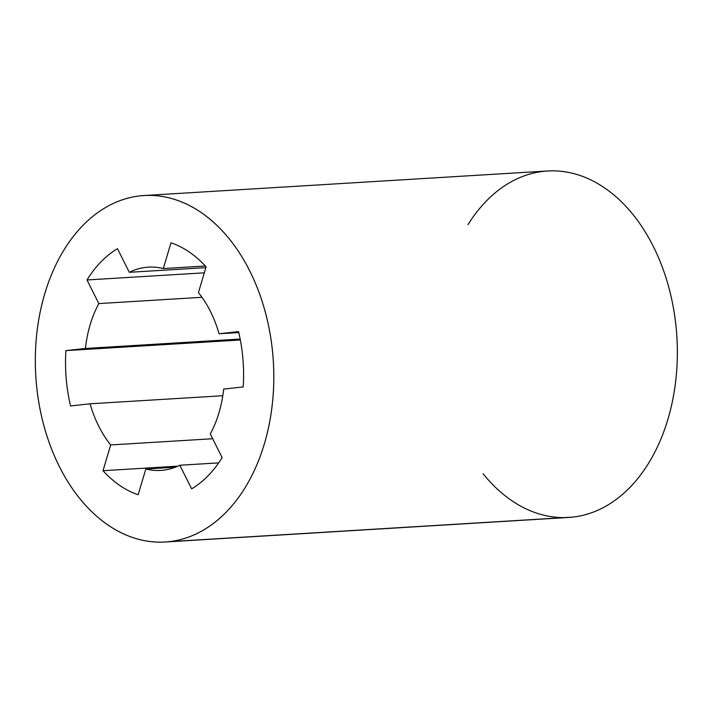 <?xml version="1.0" encoding="UTF-8"?>
<svg xmlns="http://www.w3.org/2000/svg" width="713" height="713" viewBox="0 0 713 713"><rect width="100%" height="100%" fill="white"/><g stroke="black" fill="none" stroke-linecap="round" stroke-linejoin="round"><path stroke-width="1.07" d="M145.817 468.994A101.816 69.812 -93.5 0 0 160.746 470.402A101.816 69.812 -93.5 0 0 163.081 470.206A101.816 69.812 86.5 0 1 145.817 468.994L138.135 494.76A129.588 88.849 86.5 0 1 103.011 470.705L110.693 444.939A101.816 69.812 86.5 0 1 90.079 403.799L70.569 405.947A129.588 88.849 86.5 0 1 65.917 350.618L85.435 348.47A101.816 69.812 86.5 0 1 98.822 303.578L86.995 279.959A129.588 88.849 86.5 0 1 117.467 248.685L129.303 272.304A101.816 69.812 86.5 0 1 163.304 268.56L170.986 242.794A129.588 88.849 86.5 0 1 206.11 266.84L198.428 292.606A101.816 69.812 86.5 0 1 219.043 333.755L238.552 331.607A129.588 88.849 86.5 0 1 243.204 386.927L223.686 389.084A101.816 69.812 86.5 0 1 210.299 433.967L222.126 457.586A129.588 88.849 86.5 0 1 191.654 488.86L179.819 465.25A101.816 69.812 86.5 0 1 163.081 470.206A101.816 69.812 -93.5 0 0 179.819 465.25L191.654 488.86A129.588 88.849 -93.5 0 0 222.126 457.586L210.299 433.967A101.816 69.812 -93.5 0 0 223.686 389.084L243.204 386.927A129.588 88.849 -93.5 0 0 238.552 331.607L219.043 333.755L238.775 332.552L219.043 333.755A101.816 69.812 -93.5 0 0 198.428 292.606L206.11 266.84A129.588 88.849 -93.5 0 0 170.986 242.794L163.304 268.56L205.335 266.002L163.304 268.56A101.816 69.812 -93.5 0 0 148.375 267.143A101.816 69.812 -93.5 0 0 129.303 272.304L205.87 267.642L129.303 272.304L117.467 248.685A129.588 88.849 -93.5 0 0 86.995 279.959L204.328 272.829L86.995 279.959L98.822 303.578L201.984 297.303L98.822 303.578A101.816 69.812 -93.5 0 0 85.435 348.47L240.165 339.058L85.435 348.47L65.917 350.618L240.343 340.003L65.917 350.618A129.588 88.849 -93.5 0 0 70.569 405.947L90.079 403.799L222.812 395.724L90.079 403.799A101.816 69.812 -93.5 0 0 110.693 444.939L212.688 438.736L110.693 444.939L103.011 470.705L177.893 466.15L103.011 470.705A129.588 88.849 -93.5 0 0 138.135 494.76L145.817 468.994L175.389 467.193L145.817 468.994M467.96 224.729A173.553 118.991 86.5 0 1 663.34 269.933A173.553 118.991 86.5 0 1 572.628 517.121L169.079 541.666A173.553 118.991 -93.5 0 0 249.8 271.038A173.553 118.991 -93.5 0 0 44.803 293.613A173.553 118.991 -93.5 0 0 169.079 541.666A173.553 118.991 86.5 0 1 165.095 542.014A173.553 118.991 86.5 0 1 35.784 376.001A173.553 118.991 86.5 0 1 144.026 195.54A173.553 118.991 86.5 0 1 273.141 358.639A173.553 118.991 86.5 0 1 169.079 541.666L572.628 517.121A173.553 118.991 86.5 0 1 483.111 473.771M165.095 542.014L568.653 517.46A173.553 118.991 -93.5 0 0 572.628 517.121A173.553 118.991 -93.5 0 0 676.69 334.094A173.553 118.991 -93.5 0 0 547.575 170.986L144.026 195.54M218.659 462.88L179.819 465.25L218.659 462.88"/></g></svg>

